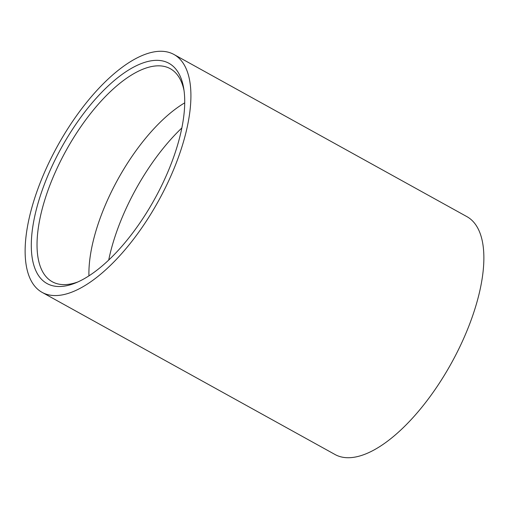 <?xml version="1.0" encoding="UTF-8"?>
<svg xmlns="http://www.w3.org/2000/svg" width="509" height="509" viewBox="0 0 509 509"><rect width="100%" height="100%" fill="white"/><g stroke="black" fill="none" stroke-linecap="round" stroke-linejoin="round"><path stroke-width="0.76" d="M175.993 150.187A125.863 53.21 119 0 1 75.828 282.839A125.863 53.21 119 0 1 40.052 196.652A125.863 53.21 119 0 1 120.048 75.911A125.863 53.21 119 0 1 183.654 88.044A125.863 53.21 119 0 1 175.993 150.187M184.01 90.386A121.778 51.485 -61 0 0 170.235 68.664A121.778 51.485 -61 0 0 45.492 197.689A121.778 51.485 -61 0 0 52.281 281.757A121.778 51.485 -61 0 0 77.998 281.903M42.164 292.401L335.119 454.562A135.992 57.498 -61 0 0 474.42 310.477A135.992 57.498 -61 0 0 466.836 216.599L173.881 54.438A135.992 57.498 -61 0 0 34.58 198.523A135.992 57.498 -61 0 0 42.164 292.401A135.992 57.498 -61 0 0 181.465 148.316A135.992 57.498 -61 0 0 173.881 54.438M184.71 102.85A121.778 51.485 -61 0 0 97.353 226.397A121.778 51.485 -61 0 0 88.935 275.878M181.834 127.975A126.474 53.47 -61 0 0 114.5 238.155A126.474 53.47 -61 0 0 108.703 260.099"/></g></svg>
